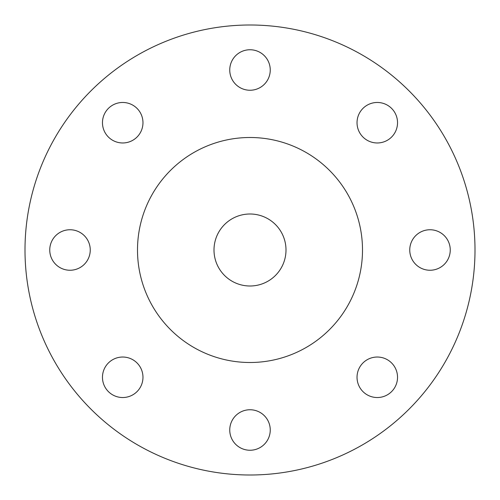 <?xml version="1.0" encoding="UTF-8"?>
<svg xmlns="http://www.w3.org/2000/svg" width="500" height="500" viewBox="0 0 500 500"><rect width="100%" height="100%" fill="white"/><g stroke="black" fill="none" stroke-linecap="round" stroke-linejoin="round"><path stroke-width="0.75" d="M377.281 397.531A20.25 20.25 0 0 1 357.031 377.281A20.25 20.25 0 0 1 377.281 357.031A20.25 20.25 0 0 1 397.531 377.281A20.25 20.25 0 0 1 377.281 397.531M122.719 397.531A20.25 20.25 0 0 1 102.469 377.281A20.25 20.25 0 0 1 122.719 357.031A20.25 20.25 0 0 1 142.969 377.281A20.25 20.25 0 0 1 122.719 397.531M122.719 142.969A20.25 20.25 0 0 1 102.469 122.719A20.25 20.25 0 0 1 122.719 102.469A20.25 20.25 0 0 1 142.969 122.719A20.25 20.25 0 0 1 122.719 142.969M377.281 142.969A20.25 20.25 0 0 1 357.031 122.719A20.25 20.25 0 0 1 377.281 102.469A20.25 20.25 0 0 1 397.531 122.719A20.25 20.25 0 0 1 377.281 142.969M90.25 250A20.25 20.25 0 0 0 70 229.75A20.25 20.25 0 0 0 49.75 250A20.25 20.25 0 0 0 70 270.25A20.25 20.25 0 0 0 90.25 250M450.25 250A20.25 20.25 0 0 0 430 229.75A20.25 20.25 0 0 0 409.75 250A20.25 20.25 0 0 0 430 270.25A20.25 20.25 0 0 0 450.25 250M270.25 430A20.25 20.25 0 0 0 250 409.75A20.25 20.25 0 0 0 229.75 430A20.25 20.25 0 0 0 250 450.25A20.25 20.25 0 0 0 270.25 430M270.25 70A20.25 20.25 0 0 0 250 49.75A20.25 20.25 0 0 0 229.75 70A20.25 20.25 0 0 0 250 90.25A20.25 20.25 0 0 0 270.25 70M25 250A225 225 0 0 0 250 475A225 225 0 0 0 475 250A225 225 0 0 0 250 25A225 225 0 0 0 25 250M362.5 250A112.5 112.5 0 0 0 250 137.5A112.5 112.5 0 0 0 137.5 250A112.5 112.5 0 0 0 250 362.5A112.5 112.5 0 0 0 362.5 250M214 250A36 36 0 0 1 250 214A36 36 0 0 1 286 250A36 36 0 0 1 250 286A36 36 0 0 1 214 250"/></g></svg>

